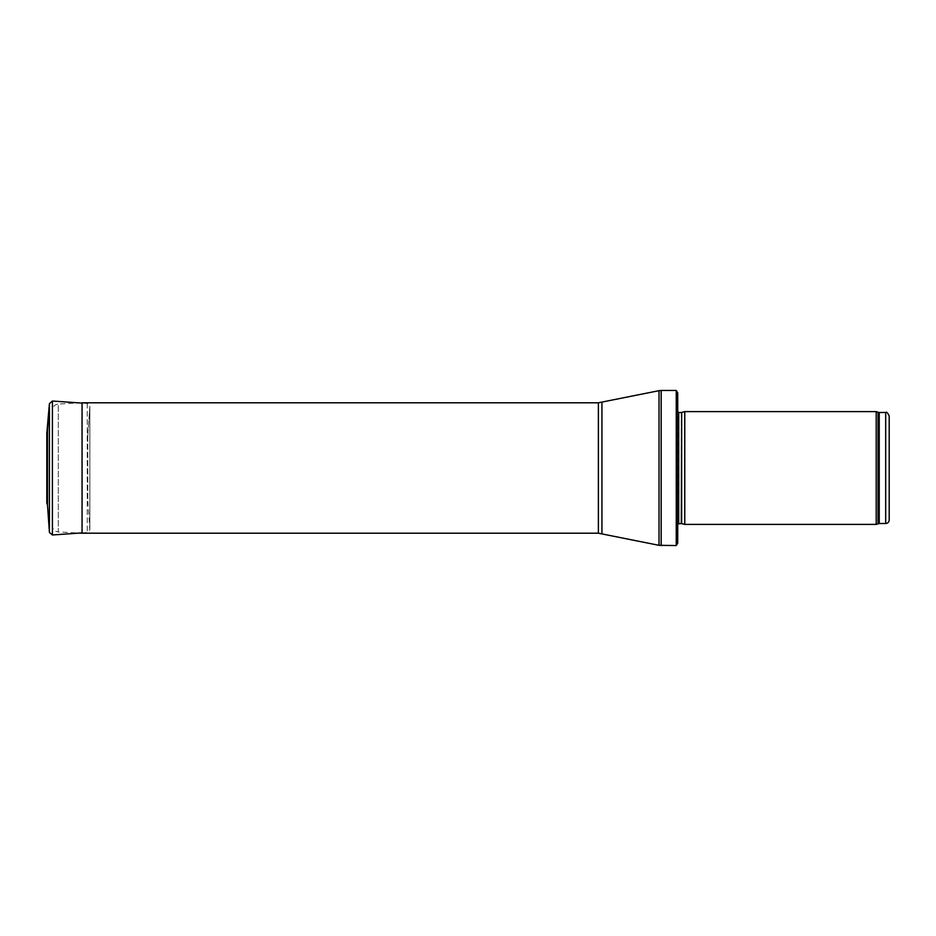 <?xml version="1.0" encoding="UTF-8"?>
<svg xmlns="http://www.w3.org/2000/svg" width="936" height="936" viewBox="0 0 936 936"><rect width="100%" height="100%" fill="white"/><g stroke="black" fill="none" stroke-linecap="round" stroke-linejoin="round"><path stroke-width="0.7" stroke-dasharray="4.68 3.51" d="M889.2 416.005L889.2 519.995M876.201 524.394L876.201 411.606M684.766 524.394L684.766 411.606M677.722 408.084L677.325 525.119L678.717 523.516L678.717 412.483L677.313 411.079L677.313 524.92L677.722 408.084L677.722 527.916M677.722 543.079L677.722 392.921M676.26 545.548L676.26 390.452M82.052 533.204L82.052 402.796L58.278 404.036L58.278 531.964L79.548 533.075M52.264 525.622L52.264 410.377L52.264 525.622C52.592 529.32 54.592 531.437 58.278 531.964L58.278 404.036C54.592 404.563 52.592 406.68 52.264 410.377M47.116 436.375L46.812 502.749L46.812 433.251L47.116 499.625L47.49 440.119L47.49 495.881M87.797 435.813L87.797 500.187L87.797 435.813L89.856 406.259L89.856 529.741L89.856 406.259M47.49 504.878L47.49 431.122M87.797 435.86L89.856 406.458L87.247 403.463L82.052 403.1M885.678 523.516L885.678 412.483M879.243 523.516L879.243 412.483M878.038 523.727L878.038 412.273M681.654 523.563L681.654 412.437M681.291 523.516L681.291 412.483M661.167 545.548L661.167 390.452M659.038 545.325L659.038 390.675M601.93 533.567L601.93 402.433M598.385 533.204L598.385 402.796M49.421 532.373L49.421 403.638M89.856 406.458L89.856 529.542L89.856 406.458M87.247 403.463L87.247 532.537L87.247 403.463M52.416 534.971L52.416 401.029M82.052 532.9L87.247 532.537L89.856 529.741L87.797 500.187M46.8 432.97L46.8 503.03"/><path stroke-width="1.4" d="M885.678 523.516L885.678 412.483C886.486 411.547 887.656 412.729 889.2 416.005L889.2 519.995C888.989 522.124 887.819 523.306 885.678 523.516L879.243 523.516L876.201 524.394L684.766 524.394L684.766 411.606L876.201 411.606L876.201 524.394M681.654 523.563L681.654 412.437L681.291 523.516L684.766 524.394M681.291 523.516L677.722 523.938M676.26 545.548L676.26 390.452L677.722 392.921L677.722 543.079L676.26 545.548L659.038 545.325L598.385 533.204L82.052 533.204L82.052 402.796L598.385 402.796L598.385 533.204M79.548 533.075L82.052 533.204M82.052 403.1L52.416 401.029L49.421 403.627L47.49 431.168L47.49 504.878L46.8 503.03L46.8 432.97L46.8 503.03M46.812 433.251L49.421 403.627L49.421 532.373L47.49 504.878M885.678 412.483L879.243 412.483L879.243 523.516M879.243 412.483L878.038 412.273L878.038 523.727M681.291 412.483L678.717 412.483L678.717 523.516M676.26 390.452L661.167 390.452L661.167 545.548M598.385 402.796L659.038 390.675L659.038 545.325M601.93 402.433L601.93 533.567M52.416 401.029L52.416 534.971L82.052 532.9M878.038 412.273L876.201 411.606M681.654 412.437L684.766 411.606M678.717 412.483L677.313 411.079M659.038 390.675L661.167 390.452M52.416 534.971L49.421 532.373"/></g></svg>

